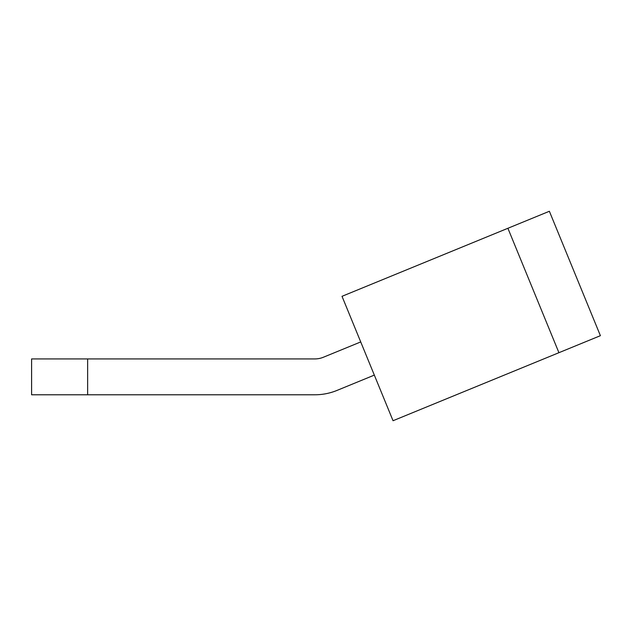 <?xml version="1.0" encoding="UTF-8"?>
<svg xmlns="http://www.w3.org/2000/svg" width="632" height="632" viewBox="0 0 632 632"><rect width="100%" height="100%" fill="white"/><g stroke="black" fill="none" stroke-linecap="round" stroke-linejoin="round"><path stroke-width="0.95" d="M374.326 375.108L337.006 390.418A58.27 58.27 0 0 1 314.894 394.779L31.6 394.779L31.6 358.921L31.6 394.779M31.6 358.921L314.894 358.921A22.412 22.412 0 0 0 323.394 357.238L360.722 341.936M600.4 335.687L549.374 211.27L600.4 335.687L558.925 352.695L507.899 228.278L549.374 211.27M558.925 352.695L393.041 420.73L342.015 296.313L507.899 228.278M87.635 358.921L87.635 394.779"/></g></svg>
